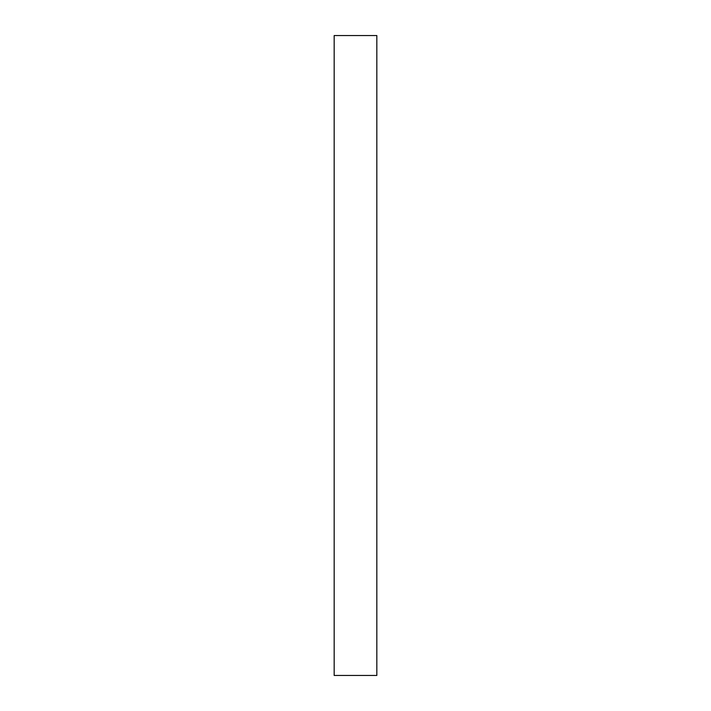 <?xml version="1.0" encoding="UTF-8"?>
<svg xmlns="http://www.w3.org/2000/svg" width="711" height="711" viewBox="0 0 711 711"><rect width="100%" height="100%" fill="white"/><g stroke="black" fill="none" stroke-linecap="round" stroke-linejoin="round"><path stroke-width="1.07" d="M376.83 355.5L376.83 675.45L334.17 675.45L334.17 35.55L376.83 35.55L376.83 355.5"/></g></svg>

